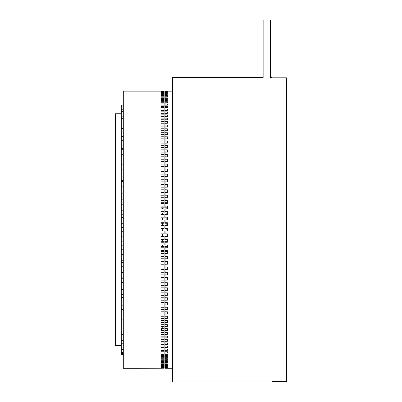<?xml version="1.0" encoding="UTF-8"?>
<svg xmlns="http://www.w3.org/2000/svg" width="402" height="402" viewBox="0 0 402 402"><rect width="100%" height="100%" fill="white"/><g stroke="black" fill="none" stroke-linecap="round" stroke-linejoin="round"><path stroke-width="0.6" d="M272.028 381.583L286.52 381.583L286.52 77.822L272.028 77.822M270.476 78.078L270.476 20.1L263.139 20.1L263.139 77.501L172.589 77.501L172.589 381.9L272.028 381.9L272.028 77.501L270.476 77.501M166.85 229.703L166.85 228.406L166.85 229.703M166.85 225.517L166.85 223.236L166.85 225.517M166.85 219.944L166.85 218.08L166.85 219.944M166.85 214.387L166.85 212.939L166.85 214.387M166.85 208.854L166.85 207.824L166.85 208.854M166.85 203.357L166.85 202.744L166.85 203.357M172.589 368.247L165.051 368.237L167.373 368.182L165.051 368.071L165.051 261.687L167.373 261.687M167.373 367.679L165.051 367.679M167.373 367.061L167.373 367.398L167.373 367.061L165.051 367.061M167.373 366.222L167.373 366.669L167.373 366.222L165.051 366.222M167.373 365.162L167.373 365.719L167.373 365.162L165.051 365.162M167.373 363.88L167.373 364.549L167.373 363.88L165.051 363.88M167.373 362.383L167.373 363.157L167.373 362.383L165.051 362.383M167.373 360.669L167.373 361.549L167.373 360.669L165.051 360.669M167.373 358.74L167.373 359.73L167.373 358.74L165.051 358.74M167.373 356.604L167.373 357.7L167.373 356.604L165.051 356.604M167.373 354.262L167.373 355.458L167.373 354.262L165.051 354.262M167.373 351.72L167.373 353.016L167.373 351.72L165.051 351.72M167.373 348.981L167.373 350.373L167.373 348.981L165.051 348.981M167.373 346.047L167.373 347.539L167.373 346.047L165.051 346.047M167.373 342.921L167.373 344.509L167.373 342.921L165.051 342.921M167.373 339.615L167.373 341.293L167.373 339.615L165.051 339.615M167.373 336.132L167.373 337.896L167.373 336.132L165.051 336.132M167.373 332.474L167.373 334.323L167.373 332.474L165.051 332.474M167.373 328.65L167.373 330.58L167.373 328.65L165.051 328.65M167.373 324.665L167.373 326.675L167.373 324.665L165.051 324.665M167.373 320.525L167.373 322.61L167.373 320.525L165.051 320.525M167.373 316.238L167.373 318.399L167.373 316.238L165.051 316.238M167.373 311.811L167.373 314.042L167.373 311.811L165.051 311.811M167.373 307.249L167.373 309.545L167.373 307.249L165.051 307.249M167.373 302.565L167.373 304.922L167.373 302.565L165.051 302.565M167.373 297.761L167.373 300.178L167.373 297.761L165.051 297.761M165.051 295.319L167.373 295.319L167.373 292.847L165.051 292.847M165.051 290.35L167.373 290.35L167.373 287.832L165.051 287.832M165.051 285.284L167.373 285.284L167.373 282.722L165.051 282.722M165.051 280.129L167.373 280.129L167.373 277.521L165.051 277.521M165.051 274.893L167.373 274.893L167.373 272.249L165.051 272.249M165.051 269.586L167.373 269.586L167.373 266.903L165.051 266.903M165.051 264.209L167.373 264.209L167.373 261.501L165.051 261.501L165.051 256.657L167.373 256.657M165.051 258.777L167.373 258.777L167.373 256.044L165.051 256.044L165.051 251.577L167.373 251.577M165.051 253.3L167.373 253.3L167.373 250.546L165.051 250.546L165.051 246.461L167.373 246.461M165.051 247.783L167.373 247.783L167.373 245.014L165.051 245.014L165.051 241.321L167.373 241.321M165.051 242.24L167.373 242.24L167.373 239.456L165.051 239.456L165.051 236.165L167.373 236.165M165.051 236.672L167.373 236.672L167.373 233.884L165.051 233.884L165.051 230.994L167.373 230.994M165.051 231.095L167.373 231.095L167.373 228.306L165.051 228.306L165.051 225.517L167.373 225.517L167.373 222.728L165.051 222.728L165.051 219.944L167.373 219.944L167.373 217.16L165.051 217.16L165.051 214.387L167.373 214.387L167.373 211.618L165.051 211.618L165.051 208.854L167.373 208.854L167.373 206.1L165.051 206.1L165.051 203.357L167.373 203.357L167.373 200.623L165.051 200.623L165.051 197.9L167.373 197.9L167.373 195.191L165.051 195.191L165.051 192.498L167.373 192.498L167.373 189.814L165.051 189.814L165.051 187.151L167.373 187.151L167.373 184.508L165.051 184.508L165.051 181.88L167.373 181.88L167.373 179.272L165.051 179.272L165.051 176.684L167.373 176.684L167.373 174.116L165.051 174.116L165.051 171.569L167.373 171.569L167.373 169.051L165.051 169.051L165.051 166.554L167.373 166.554L167.373 164.081L165.051 164.081L165.051 161.639L167.373 161.639L167.373 159.222L167.373 161.639M167.373 156.835L167.373 154.479L167.373 156.835L165.051 156.835L165.051 161.639M167.373 152.152L167.373 149.856L167.373 152.152L165.051 152.152L165.051 156.835M167.373 147.589L167.373 145.358L167.373 147.589L165.051 147.589L165.051 152.152M167.373 143.162L167.373 141.001L167.373 143.162L165.051 143.162L165.051 147.589M167.373 141.001L165.051 141.001L165.051 138.876L167.373 138.876L167.373 136.791L165.051 136.791L165.051 134.74L167.373 134.74L167.373 132.725L165.051 132.725L165.051 130.75L167.373 130.75L167.373 128.821L165.051 128.821L165.051 126.926L167.373 126.926L167.373 125.077L167.373 126.926M167.373 123.268L167.373 121.504L167.373 123.268L165.051 123.268L165.051 126.926M167.373 119.786L167.373 118.108L167.373 119.786L165.051 119.786L165.051 123.268M167.373 118.108L165.051 118.108L165.051 116.479L167.373 116.479L167.373 114.892L165.051 114.892L165.051 113.354L167.373 113.354L167.373 111.862L165.051 111.862L165.051 110.419L167.373 110.419L167.373 109.027L165.051 109.027L165.051 107.681L167.373 107.681L167.373 106.384L167.373 107.681M167.373 105.138L167.373 103.942L167.373 105.138L165.051 105.138L165.051 107.681M167.373 103.942L165.051 103.942L165.051 102.796L167.373 102.796L167.373 101.701L165.051 101.701L165.051 100.661L167.373 100.661L167.373 99.671L167.373 100.661M167.373 98.736L167.373 97.852L167.373 98.736L165.051 98.736L165.051 100.661M167.373 97.852L165.051 97.852L165.051 97.023L167.373 97.023L167.373 96.244L165.051 96.244L165.051 95.52L167.373 95.52L167.373 94.852L167.373 95.52M167.373 94.852L165.051 94.852L165.051 94.239L167.373 94.239L167.373 93.681L165.051 93.681L165.051 93.179L167.373 93.179L167.373 92.731L167.373 93.179M167.373 92.339L167.373 92.003L167.373 92.339L165.051 92.339L165.051 93.179M167.373 92.003L165.051 92.003L165.051 91.726L167.373 91.726L165.051 91.5L167.373 91.219L165.051 91.164L172.589 91.153M167.373 92.731L165.051 92.731M167.373 99.671L165.051 99.671M167.373 106.384L165.051 106.384M167.373 121.504L165.051 121.504M167.373 125.077L165.051 125.077M167.373 145.358L165.051 145.358M167.373 149.856L165.051 149.856M167.373 154.479L165.051 154.479M167.373 159.222L165.051 159.222M165.051 228.306L167.373 228.406M165.051 222.728L165.051 223.236L167.373 223.236M165.051 217.16L165.051 218.08L167.373 218.08M165.051 211.618L165.051 212.939L167.373 212.939M165.051 206.1L165.051 207.824L167.373 207.824M165.051 174.116L165.051 176.684M165.051 179.272L165.051 181.88M165.051 164.081L165.051 166.554M165.051 169.051L165.051 171.569M165.051 200.623L165.051 202.744L167.373 202.744M165.051 195.191L165.051 197.714L167.373 197.714M165.051 184.508L165.051 187.151M165.051 189.814L165.051 192.498M165.051 97.852L165.051 98.736M165.051 96.244L165.051 97.023M165.051 101.701L165.051 102.796M165.051 94.852L165.051 95.52M165.051 93.681L165.051 94.239M165.051 92.003L165.051 92.339M165.051 136.791L165.051 138.876M165.051 141.001L165.051 143.162M165.051 128.821L165.051 130.75M165.051 132.725L165.051 134.74M165.051 109.027L165.051 110.419M165.051 111.862L165.051 113.354M165.051 103.942L165.051 105.138M165.051 114.892L165.051 116.479M165.051 118.108L165.051 119.786M167.373 300.178L165.051 300.178M167.373 304.922L165.051 304.922M167.373 309.545L165.051 309.545M167.373 314.042L165.051 314.042M167.373 318.399L165.051 318.399M167.373 322.61L165.051 322.61M167.373 326.675L165.051 326.675M167.373 330.58L165.051 330.58M167.373 334.323L165.051 334.323M167.373 337.896L165.051 337.896M167.373 341.293L165.051 341.293M167.373 344.509L165.051 344.509M167.373 347.539L165.051 347.539M167.373 350.373L165.051 350.373M167.373 353.016L165.051 353.016M167.373 355.458L165.051 355.458M167.373 357.7L165.051 357.7M167.373 359.73L165.051 359.73M167.373 361.549L165.051 361.549M167.373 363.157L165.051 363.157M167.373 364.549L165.051 364.549M167.373 365.719L165.051 365.719M167.373 366.669L165.051 366.669M167.373 367.398L165.051 367.398M167.373 367.9L165.051 367.9M164.127 368.212L123.303 368.272L123.303 91.128L164.127 91.133L160.936 91.189L164.127 91.304L160.936 91.696L164.127 91.47M160.936 228.406L164.127 228.406L160.936 228.306L160.936 231.095L164.127 231.095L160.936 230.994M164.127 228.306L164.127 225.517L160.936 225.517L160.936 222.728L164.127 222.728L164.127 219.939L160.936 219.939L160.936 217.16L164.127 217.16L164.127 214.382L160.936 214.382L160.936 211.613L164.127 211.613L164.127 208.849L160.936 208.849L160.936 206.095L164.127 206.095L164.127 203.352L160.936 203.352L160.936 200.618L164.127 200.618L164.127 197.895L160.936 197.895L160.936 195.186L164.127 195.186L164.127 91.696M164.127 189.809L160.936 189.809L160.936 192.488L164.127 192.488M164.127 184.498L160.936 184.498L160.936 187.146L164.127 187.146M164.127 179.257L160.936 179.257L160.936 181.87L164.127 181.87M164.127 174.101L160.936 174.101L160.936 176.669L164.127 176.669M164.127 169.036L160.936 169.036L160.936 171.559L164.127 171.559M164.127 164.071L160.936 164.071L160.936 166.539L164.127 166.539M160.936 161.624L160.936 159.207L160.936 161.624L164.127 161.624M160.936 159.207L164.127 159.207M160.936 156.82L160.936 154.463L160.936 156.82L164.127 156.82M160.936 154.463L164.127 154.463M160.936 152.132L160.936 149.835L160.936 152.132L164.127 152.132M160.936 149.835L164.127 149.835M160.936 147.574L160.936 145.343L160.936 147.574L164.127 147.574M160.936 145.343L164.127 145.343M160.936 143.147L160.936 140.981L160.936 143.147L164.127 143.147M160.936 140.981L164.127 140.981M160.936 138.856L160.936 136.77L160.936 138.856L164.127 138.856M160.936 136.77L164.127 136.77M160.936 134.72L160.936 132.705L160.936 134.72L164.127 134.72M160.936 132.705L164.127 132.705M160.936 130.73L160.936 128.801L160.936 130.73L164.127 130.73M160.936 128.801L164.127 128.801M160.936 126.906L160.936 125.057L160.936 126.906L164.127 126.906M160.936 125.057L164.127 125.057M160.936 123.248L160.936 121.484L160.936 123.248L164.127 123.248M160.936 121.484L164.127 121.484M160.936 119.761L160.936 118.087L160.936 119.761L164.127 119.761M160.936 118.087L164.127 118.087M160.936 116.454L160.936 114.871L160.936 116.454L164.127 116.454M160.936 114.871L164.127 114.871M160.936 113.329L160.936 111.841L160.936 113.329L164.127 113.329M160.936 111.841L164.127 111.841M160.936 110.394L160.936 109.002L160.936 110.394L164.127 110.394M160.936 109.002L164.127 109.002M160.936 107.656L160.936 106.359L160.936 107.656L164.127 107.656M160.936 106.359L164.127 106.359M160.936 105.108L160.936 103.912L160.936 105.108L164.127 105.108M160.936 103.912L164.127 103.912M160.936 102.766L160.936 101.676L160.936 102.766L164.127 102.766M160.936 101.676L164.127 101.676M160.936 100.631L160.936 99.646L160.936 100.631L164.127 100.631M160.936 99.646L164.127 99.646M160.936 98.706L160.936 97.822L160.936 98.706L164.127 98.706M160.936 97.822L164.127 97.822M160.936 96.993L160.936 96.214L160.936 96.993L164.127 96.993M160.936 96.214L164.127 96.214M160.936 95.495L160.936 94.827L160.936 95.495L164.127 95.495M160.936 94.827L164.127 94.827M160.936 94.214L160.936 93.656L160.936 94.214L164.127 94.214M160.936 93.656L164.127 93.656M160.936 93.153L160.936 92.706L160.936 93.153L164.127 93.153M160.936 92.706L164.127 92.706M160.936 92.314L160.936 91.978L160.936 92.314L164.127 92.314M160.936 91.978L164.127 91.978M162.328 230.994L162.328 228.406M162.328 225.517L162.328 223.236M162.328 219.939L162.328 218.08M162.328 214.382L162.328 212.939M162.328 208.849L162.328 207.824M162.328 203.352L162.328 202.744M160.936 261.687L164.127 261.687L164.127 368.101M164.127 258.782L160.936 258.782L160.936 256.049L160.936 256.657L164.127 256.657L164.127 261.506L160.936 261.506L160.936 264.214L164.127 264.214M164.127 253.305L160.936 253.305L160.936 250.552L160.936 251.577L164.127 251.577L164.127 256.049L160.936 256.049M164.127 247.788L160.936 247.788L160.936 245.019L160.936 246.461L164.127 246.461L164.127 250.552L160.936 250.552M164.127 242.24L160.936 242.24L160.936 239.461L160.936 241.321L164.127 241.321L164.127 245.019L160.936 245.019M164.127 236.672L160.936 236.672L160.936 233.884L160.936 236.165L164.127 236.165L164.127 239.461L160.936 239.461M160.936 223.236L164.127 223.236L164.127 222.728M160.936 218.08L164.127 218.08L164.127 217.16M160.936 212.939L164.127 212.939L164.127 211.613M160.936 207.824L164.127 207.824L164.127 206.095M160.936 202.744L164.127 202.744L164.127 200.618M160.936 197.714L164.127 197.714L164.127 195.186M160.936 233.884L164.127 233.884L164.127 231.095M162.328 256.657L162.328 256.049M162.328 251.577L162.328 250.552M162.328 246.461L162.328 245.019M162.328 241.321L162.328 239.461M162.328 236.165L162.328 233.884M164.127 367.704L160.936 367.704L164.127 367.93M160.936 367.423L160.936 367.091L160.936 367.423L164.127 367.423M164.127 366.247L160.936 366.247L160.936 366.699L164.127 366.699M164.127 365.187L160.936 365.187L160.936 365.745L164.127 365.745M160.936 364.574L160.936 363.905L160.936 364.574L164.127 364.574M164.127 362.408L160.936 362.408L160.936 363.187L164.127 363.187M160.936 361.579L160.936 360.694L160.936 361.579L164.127 361.579M160.936 359.76L160.936 358.77L160.936 359.76L164.127 359.76M164.127 356.634L160.936 356.634L160.936 357.725L164.127 357.725M160.936 355.489L160.936 354.293L160.936 355.489L164.127 355.489M160.936 353.041L160.936 351.745L160.936 353.041L164.127 353.041M164.127 349.006L160.936 349.006L160.936 350.398L164.127 350.398M164.127 346.072L160.936 346.072L160.936 347.564L164.127 347.564M164.127 342.946L160.936 342.946L160.936 344.529L164.127 344.529M160.936 341.313L160.936 339.64L160.936 341.313L164.127 341.313M160.936 337.916L160.936 336.152L160.936 337.916L164.127 337.916M160.936 334.343L160.936 332.494L160.936 334.343L164.127 334.343M164.127 328.67L160.936 328.67L160.936 330.6L164.127 330.6M164.127 324.685L160.936 324.685L160.936 326.695L164.127 326.695M164.127 320.545L160.936 320.545L160.936 322.63L164.127 322.63M160.936 318.419L160.936 316.253L160.936 318.419L164.127 318.419M160.936 314.057L160.936 311.826L160.936 314.057L164.127 314.057M160.936 309.565L160.936 307.269L160.936 309.565L164.127 309.565M160.936 304.937L160.936 302.58L160.936 304.937L164.127 304.937M160.936 300.193L160.936 297.776L160.936 300.193L164.127 300.193M164.127 292.862L160.936 292.862L160.936 295.329L164.127 295.329M164.127 287.842L160.936 287.842L160.936 290.365L164.127 290.365M164.127 282.732L160.936 282.732L160.936 285.299L164.127 285.299M164.127 277.531L160.936 277.531L160.936 280.144L164.127 280.144M164.127 272.254L160.936 272.254L160.936 274.903L164.127 274.903M164.127 266.913L160.936 266.913L160.936 269.591L164.127 269.591M160.936 367.091L164.127 367.091M160.936 363.905L164.127 363.905M160.936 360.694L164.127 360.694M160.936 358.77L164.127 358.77M160.936 354.293L164.127 354.293M160.936 351.745L164.127 351.745M160.936 339.64L164.127 339.64M160.936 336.152L164.127 336.152M160.936 332.494L164.127 332.494M160.936 316.253L164.127 316.253M160.936 311.826L164.127 311.826M160.936 307.269L164.127 307.269M160.936 302.58L164.127 302.58M160.936 297.776L164.127 297.776M121.278 345.66L115.48 345.66L115.48 113.741L121.278 113.741M123.303 354.358L121.278 354.358L121.278 105.043L123.303 105.043M121.278 105.078L123.303 105.078M123.303 354.328L121.278 354.328M121.278 353.363L123.303 353.363M123.303 352.504L121.278 352.504M121.278 349.639L123.303 349.639M123.303 347.936L121.278 347.936M121.278 343.238L123.303 343.238M123.303 340.73L121.278 340.73M121.278 334.298L123.303 334.298M123.303 331.042L121.278 331.042M121.278 323.022L123.303 323.022M123.303 319.093L121.278 319.093M121.278 309.661L123.303 309.661M123.303 305.143L121.278 305.143M121.278 294.515L123.303 294.515L121.278 294.515M123.303 289.51L121.278 289.51M121.278 277.918L123.303 277.918M123.303 272.541L121.278 272.541M121.278 260.25L123.303 260.25M123.303 254.617L121.278 254.617M121.278 241.893L123.303 241.893M123.303 236.135L121.278 236.135M121.278 223.266L123.303 223.266M123.303 217.507L121.278 217.507M121.278 204.784L123.303 204.784M123.303 199.151L121.278 199.151M121.278 186.86L123.303 186.86M123.303 181.483L121.278 181.483M121.278 169.89L123.303 169.89M123.303 164.885L121.278 164.885M121.278 154.257L123.303 154.257M123.303 149.74L121.278 149.74M121.278 140.308L123.303 140.308M123.303 136.378L121.278 136.378M121.278 128.359L123.303 128.359M123.303 125.102L121.278 125.102M121.278 118.67L123.303 118.67M123.303 116.163L121.278 116.163M121.278 111.465L123.303 111.465M123.303 109.761L121.278 109.761M121.278 106.897L123.303 106.897M123.303 106.038L121.278 106.038M121.278 148.393L123.303 148.393M121.278 161.911L123.303 161.911M121.278 180.634L123.303 180.634M121.278 176.945L123.303 176.945M121.278 197.07L123.303 197.07M121.278 193.161L123.303 193.161M121.278 214.236L123.303 214.236M121.278 210.186L123.303 210.186M121.278 231.748L123.303 231.748M121.278 227.653L123.303 227.653M121.278 249.215L123.303 249.215M121.278 245.165L123.303 245.165M121.278 266.24L123.303 266.24M121.278 262.33L123.303 262.33M121.278 282.455L123.303 282.455M121.278 278.767L123.303 278.767M121.278 297.49L123.303 297.49M121.278 311.007L123.303 311.007M263.139 20.1L263.139 78.078M162.328 327.69L160.936 330.469M121.278 164.88L123.303 164.88"/></g></svg>

